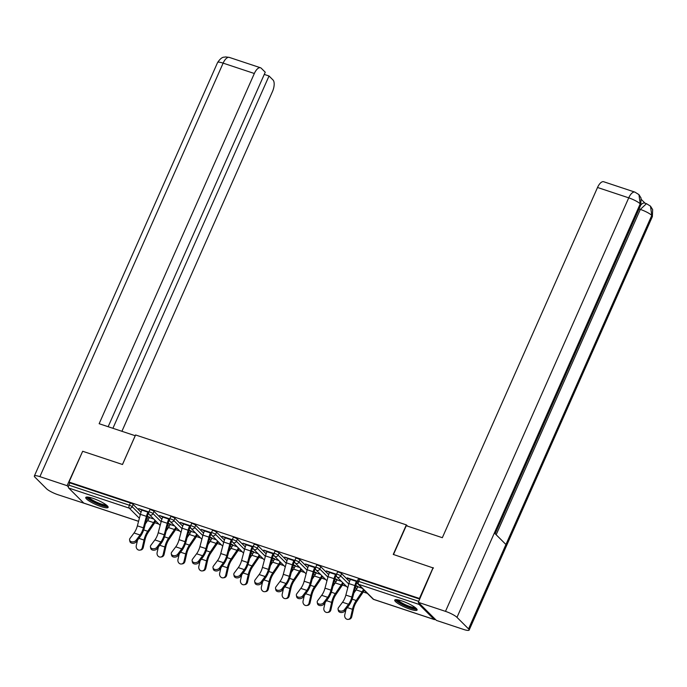 <?xml version="1.0" encoding="UTF-8"?>
<svg xmlns="http://www.w3.org/2000/svg" width="687" height="687" viewBox="0 0 687 687"><rect width="100%" height="100%" fill="white"/><g stroke="black" fill="none" stroke-linecap="round" stroke-linejoin="round"><path stroke-width="1.03" d="M101.101 506.585A12.229 2.362 -156.1 0 0 108.125 507.392A12.229 2.362 -156.1 0 0 92.788 498.29A12.229 2.362 -156.1 0 0 85.763 497.482A12.229 2.362 -156.1 0 0 101.101 506.585M410.079 609.206A12.229 2.362 -156.1 0 0 417.103 610.013A12.229 2.362 -156.1 0 0 401.766 600.91A12.229 2.362 -156.1 0 0 394.742 600.103A12.229 2.362 -156.1 0 0 410.079 609.206M154.73 522.721L158.826 524.078M175.58 529.643L179.676 531.008M196.422 536.564L200.527 537.93M217.272 543.494L221.377 544.851M238.123 550.416L242.219 551.781M258.965 557.337L263.069 558.703M279.815 564.267L283.92 565.624M300.666 571.189L304.762 572.546M321.507 578.111L325.612 579.476M342.358 585.032L346.463 586.397M363.208 591.962L367.305 593.319M84.192 503.228A2.353 1.03 -71.6 0 1 83.969 503.21A2.353 1.03 -71.6 0 1 83.771 503.09L68.691 488.028A2.353 1.03 -71.6 0 1 68.829 485.125L69.825 482.875L69.026 482.076L82.672 451.273L122.501 464.498L135.588 434.965L406.343 524.885L407.631 526.182M418.838 602.868A2.353 1.03 108.4 0 0 419.096 604.414L434.175 619.468A2.353 1.03 108.4 0 0 434.373 619.588A2.353 1.03 108.4 0 0 435.223 619.227M359.687 579.15L358.691 581.4A2.353 0.455 -156.1 0 0 357.343 581.245L358.339 578.995A2.353 0.455 23.9 0 1 359.687 579.15L419.723 599.09M406.343 524.885L393.256 554.426L433.48 568.055M433.085 567.651L419.431 598.454L419.826 598.849M69.026 482.076L419.431 598.454M357.36 581.211L347.184 577.836L347.871 578.523L348.051 578.119M347.871 578.523L350.379 579.356M350.559 578.952L350.361 579.39A12.546 5.513 -71.6 0 0 348.884 583.598L345.853 595.088A10.503 4.62 108.4 0 1 344.616 598.609A10.503 4.62 108.4 0 1 342.521 602.241L338.528 607.566A3.529 2.516 -11.6 0 0 338.081 609.275A3.529 2.516 -11.6 0 0 340.864 611.129A3.529 2.516 -11.6 0 0 344.539 609.567L348.541 604.242A10.503 4.62 108.4 0 0 350.628 600.601A10.503 4.62 108.4 0 0 351.864 597.08L354.904 585.599A12.546 5.513 -71.6 0 1 356.373 581.391L357.214 581.623M357.944 586.38L355.814 585.668M355.703 586.097L357.772 586.784A10.503 4.62 -71.6 0 1 356.081 589.858L353.831 593.156M167.731 525.066L169.096 526.422A2.353 0.455 23.9 0 1 169.131 526.457M154.017 511.368L153.021 513.618A2.353 0.455 23.9 0 0 150.213 512.159A2.353 0.455 -156.1 0 0 148.864 511.995L149.86 509.745A2.353 0.455 23.9 0 1 151.209 509.9A2.353 0.455 23.9 0 1 154.017 511.368L161.883 519.226M69.825 482.875L130.367 502.978A2.353 0.455 23.9 0 1 133.166 504.447L141.033 512.296M146.881 518.135L148.246 519.501A2.353 0.455 23.9 0 1 148.28 519.535M169.723 518.891L159.547 515.516L162.75 517.036M168.762 519.037L169.577 519.303M168.075 523.777L170.136 524.464A10.503 4.62 -71.6 0 1 168.452 527.539L166.202 530.845M170.316 524.061L168.186 523.348M209.423 538.909L210.789 540.274A2.353 0.455 23.9 0 1 210.823 540.308M195.709 525.22L194.713 527.47A2.353 0.455 23.9 0 0 191.913 526.002A2.353 0.455 -156.1 0 0 190.557 525.847L191.561 523.597A2.353 0.455 23.9 0 1 192.91 523.752A2.353 0.455 23.9 0 1 195.709 525.22L203.575 533.069M211.424 532.743L201.248 529.359L204.443 530.888M210.454 532.88L211.278 533.155M209.767 537.629L211.836 538.307M212.017 537.912L209.879 537.2M251.124 552.76L252.49 554.117A2.353 0.455 23.9 0 1 252.515 554.16M237.41 539.063L236.414 541.313A2.353 0.455 23.9 0 0 233.606 539.853A2.353 0.455 -156.1 0 0 232.258 539.699L233.254 537.449A2.353 0.455 23.9 0 1 234.602 537.603A2.353 0.455 23.9 0 1 237.41 539.063L245.276 546.921M253.117 546.594L242.94 543.211L246.135 544.731M252.155 546.732L252.971 547.007M251.459 551.472L253.529 552.159A10.503 4.62 -71.6 0 1 251.846 555.242L249.596 558.54M253.709 551.755L251.579 551.051M292.817 566.612L294.182 567.969A2.353 0.455 23.9 0 1 294.216 568.003M279.102 552.915L278.106 555.165A2.353 0.455 23.9 0 0 275.298 553.696A2.353 0.455 -156.1 0 0 273.95 553.542L274.946 551.292A2.353 0.455 23.9 0 1 276.303 551.446A2.353 0.455 23.9 0 1 279.102 552.915L286.968 560.772M294.809 560.437L284.641 557.063L287.836 558.583M293.847 560.583L294.671 560.85M293.16 565.324L295.23 566.011A10.503 4.62 -71.6 0 1 293.538 569.085L291.288 572.383M295.401 565.607L293.272 564.894M334.517 580.455L335.874 581.82A2.353 0.455 23.9 0 1 335.909 581.855M320.803 566.758L319.798 569.016A2.353 0.455 23.9 0 0 316.999 567.548A2.353 0.455 -156.1 0 0 315.651 567.393L316.647 565.143A2.353 0.455 23.9 0 1 317.995 565.298A2.353 0.455 23.9 0 1 320.803 566.758L328.669 574.615M336.51 574.289L326.334 570.906L329.528 572.434M335.539 574.426L336.364 574.701M334.852 579.167L336.922 579.854A10.503 4.62 -71.6 0 1 335.23 582.937L332.989 586.234M337.102 579.459L334.964 578.746M355.359 587.385L356.725 588.742A2.353 0.455 23.9 0 1 356.759 588.776M341.645 573.688L340.649 575.938A2.353 0.455 23.9 0 0 337.849 574.469A2.353 0.455 -156.1 0 0 336.493 574.315L337.489 572.065A2.353 0.455 23.9 0 1 338.846 572.219A2.353 0.455 23.9 0 1 341.645 573.688L349.511 581.546M314.011 572.245L316.072 572.932M316.252 572.529L314.122 571.824M315.659 567.359L305.483 563.984L308.686 565.504M314.698 567.505L315.513 567.78M313.667 573.533L315.032 574.89A2.353 0.455 23.9 0 1 315.067 574.933M299.953 559.836L298.957 562.086A2.353 0.455 23.9 0 0 296.149 560.626A2.353 0.455 -156.1 0 0 294.8 560.472L295.796 558.222A2.353 0.455 23.9 0 1 297.145 558.376A2.353 0.455 23.9 0 1 299.953 559.836L307.819 567.694M272.31 558.394L274.379 559.081A10.503 4.62 -71.6 0 1 272.687 562.164L270.446 565.461M274.56 558.686L272.421 557.973M273.967 553.516L263.791 550.132L266.985 551.661M272.997 553.653L273.821 553.928M271.975 559.682L273.332 561.047A2.353 0.455 23.9 0 1 273.366 561.081M258.252 545.993L257.256 548.243A2.353 0.455 23.9 0 0 254.456 546.775A2.353 0.455 -156.1 0 0 253.099 546.62L254.104 544.37A2.353 0.455 23.9 0 1 255.452 544.525A2.353 0.455 23.9 0 1 258.252 545.993L266.127 553.842M230.617 544.551L232.687 545.238M232.859 544.834L230.729 544.121M244.529 549.42L236.414 541.313A2.353 2.061 -45 0 1 233.468 542.756A2.353 2.061 135 0 1 232.747 542.318A2.353 2.353 0 0 1 232.258 539.699L222.099 536.289L225.293 537.809M231.304 539.81L232.12 540.076M230.274 545.839L231.639 547.196A2.353 0.455 23.9 0 1 231.674 547.23M216.56 532.142L215.563 534.392A2.353 0.455 23.9 0 0 212.755 532.923A2.353 0.455 -156.1 0 0 211.407 532.769L212.403 530.519A2.353 0.455 23.9 0 1 213.76 530.673A2.353 0.455 23.9 0 1 216.56 532.142L224.426 539.999M188.916 530.699L190.986 531.386A10.503 4.62 -71.6 0 1 189.294 534.469L187.053 537.766M191.166 530.982L189.028 530.278M190.574 525.821L180.398 522.438L183.592 523.958M189.612 525.959L190.428 526.233M189.784 533.713L189.938 533.352A2.353 0.455 23.9 0 1 189.973 533.387L188.582 531.987M174.867 518.29L173.863 520.54A2.353 0.455 23.9 0 0 171.063 519.08A2.353 0.455 -156.1 0 0 169.715 518.925L170.711 516.676A2.353 0.455 23.9 0 1 172.059 516.83A2.353 0.455 23.9 0 1 174.867 518.29L182.733 526.148M147.224 516.856L149.294 517.543A10.503 4.62 -71.6 0 1 147.602 520.617L145.352 523.915M149.465 517.139L147.336 516.426M161.136 521.725L153.021 513.618A2.353 2.061 -45 0 1 150.075 515.061A2.353 2.061 135 0 1 149.354 514.615A2.353 2.353 0 0 1 148.864 511.995L138.705 508.586L141.9 510.115M147.911 512.107L148.736 512.382M357.163 581.863L357.068 582.087A10.503 4.62 108.4 0 0 355.832 585.607L352.792 597.089A12.546 5.513 -71.6 0 1 351.323 601.297A12.546 5.513 -71.6 0 1 348.824 605.633L344.831 610.958A3.529 2.516 168.4 0 1 341.147 612.529A3.529 2.516 168.4 0 1 338.365 610.674L338.081 609.275M350.361 579.39L356.373 581.391L356.57 580.953M346.008 609.395L344.754 614.891A3.529 3.091 -98.3 0 0 348.275 619.382A3.529 3.091 -98.3 0 0 350.765 616.892L351.735 616.746L353.462 609.154A10.503 4.62 -71.6 0 1 354.887 604.861A10.503 4.62 -71.6 0 1 356.579 601.786L362.461 593.147A12.546 5.513 108.4 0 0 364.153 590.176M363.457 589.48A10.503 4.62 -71.6 0 1 362.092 591.859L356.209 600.498A12.546 5.513 108.4 0 0 354.2 604.165A12.546 5.513 108.4 0 0 352.491 609.3L350.765 616.892M351.735 616.746A3.529 3.091 81.7 0 1 349.245 619.236L348.275 619.382M416.073 608.261A10.58 2.044 23.9 0 1 405.021 605.548A10.58 2.044 23.9 0 1 396.725 599.691M397.893 599.863A9.798 1.889 -156.1 0 0 405.442 604.723A9.798 1.889 -156.1 0 0 415.171 607.514M395.429 599.708A12.151 2.344 -156.1 0 0 404.815 605.788A12.151 2.344 -156.1 0 0 416.94 609.24M107.095 505.641A10.58 2.044 23.9 0 1 105.068 505.924A10.58 2.044 23.9 0 1 93.973 501.922A10.58 2.044 23.9 0 1 87.756 497.07M88.915 497.242A9.798 1.889 -156.1 0 0 95.596 501.699A9.798 1.889 -156.1 0 0 104.819 504.876A9.798 1.889 -156.1 0 0 106.193 504.893M86.45 497.087A12.151 2.344 -156.1 0 0 94.686 502.618A12.151 2.344 -156.1 0 0 106.202 506.602A12.151 2.344 -156.1 0 0 107.962 506.62M393.488 554.503L406.249 525.718L442.334 537.698L597.527 187.482A9.403 4.139 -71.6 0 1 603.684 181.746L634.891 192.111A9.403 4.139 -71.6 0 0 628.734 197.847L597.527 187.482M468.543 628.906L505.941 544.516L494.382 532.966L456.984 617.355L468.543 628.906A9.644 1.863 -156.1 0 1 469.144 630.082A9.644 1.863 -156.1 0 1 463.605 629.447L436.408 620.413L418.289 602.327L433.162 567.737M456.984 617.355A9.644 1.863 -156.1 0 0 445.485 611.361L418.289 602.327M645.102 203.223L641.469 199.599M640.748 205.104A9.403 4.139 -71.6 0 1 644.672 203.086L646.484 203.678L640.318 209.415L639.03 208.985M495.129 533.713L640.799 205.001A9.644 1.863 -156.1 0 0 640.224 203.85L638.936 194.61L634.891 192.111M469.144 630.082L652.384 216.568A9.644 1.863 -156.1 0 0 651.791 215.392L650.477 206.134L646.484 203.678M135.253 435.73L99.143 423.716L254.336 73.5L223.129 63.135L39.889 476.649L67.086 485.675L82.655 451.316M122.466 464.489L135.227 435.704M121.917 431.281L272.456 91.586A9.403 4.139 108.4 0 0 272.997 79.958L269.029 75.991L112.908 428.293M39.889 476.649A9.644 1.863 -156.1 0 0 34.35 476.014A9.644 1.863 -156.1 0 0 34.951 477.19L46.51 488.732A9.644 1.863 -156.1 0 0 58 494.734L84.982 503.545M68.399 486.989L67.086 485.675M108.151 426.713L265.242 72.212L261.275 68.253A9.403 4.139 108.4 0 0 260.502 67.764A9.403 4.139 108.4 0 0 254.336 73.5M264.272 74.411L269.029 75.991M329.708 572.031L329.511 572.469A12.546 5.513 -71.6 0 0 328.043 576.676L325.003 588.158A10.503 4.62 108.4 0 1 323.766 591.679A10.503 4.62 108.4 0 1 321.679 595.32L317.677 600.644A3.529 2.516 -11.6 0 0 317.231 602.353A3.529 2.516 -11.6 0 0 320.013 604.208A3.529 2.516 -11.6 0 0 323.697 602.636L327.69 597.312A10.503 4.62 108.4 0 0 329.777 593.68A10.503 4.62 108.4 0 0 331.014 590.159L334.054 578.669A12.546 5.513 -71.6 0 1 335.531 574.469L335.72 574.023M336.321 574.942L336.218 575.156A10.503 4.62 108.4 0 0 334.981 578.677L331.95 590.167A12.546 5.513 -71.6 0 1 330.473 594.367A12.546 5.513 -71.6 0 1 327.974 598.712L323.981 604.036A3.529 2.516 168.4 0 1 320.305 605.599A3.529 2.516 168.4 0 1 317.514 603.744L317.231 602.353M308.858 565.1L308.669 565.547A12.546 5.513 -71.6 0 0 307.192 569.746L304.152 581.236A10.503 4.62 108.4 0 1 302.915 584.757A10.503 4.62 108.4 0 1 300.829 588.39L296.836 593.714A3.529 2.516 -11.6 0 0 296.38 595.423A3.529 2.516 -11.6 0 0 299.163 597.278A3.529 2.516 -11.6 0 0 302.847 595.715L306.84 590.391A10.503 4.62 108.4 0 0 308.935 586.758A10.503 4.62 108.4 0 0 310.163 583.237L313.203 571.747A12.546 5.513 -71.6 0 1 314.68 567.539L314.878 567.101M315.47 568.012L315.367 568.235A10.503 4.62 108.4 0 0 314.139 571.756L311.099 583.246A12.546 5.513 -71.6 0 1 309.622 587.445A12.546 5.513 -71.6 0 1 307.132 591.79L303.13 597.115A3.529 2.516 168.4 0 1 299.455 598.678A3.529 2.516 168.4 0 1 296.672 596.823L296.38 595.423M288.016 558.179L287.819 558.617A12.546 5.513 -71.6 0 0 286.342 562.825L283.302 574.315A10.503 4.62 108.4 0 1 282.074 577.836A10.503 4.62 108.4 0 1 279.978 581.468L275.985 586.792A3.529 2.516 -11.6 0 0 275.539 588.501A3.529 2.516 -11.6 0 0 278.321 590.356A3.529 2.516 -11.6 0 0 281.996 588.793L285.998 583.469A10.503 4.62 108.4 0 0 288.085 579.828A10.503 4.62 108.4 0 0 289.321 576.307L292.353 564.826A12.546 5.513 -71.6 0 1 293.83 560.618L294.027 560.18M294.62 561.09L294.525 561.313A10.503 4.62 108.4 0 0 293.289 564.834L290.249 576.316A12.546 5.513 -71.6 0 1 288.78 580.524A12.546 5.513 -71.6 0 1 286.281 584.86L282.288 590.185A3.529 2.516 168.4 0 1 278.604 591.756A3.529 2.516 168.4 0 1 275.822 589.901L275.539 588.501M267.166 551.257L266.968 551.695A12.546 5.513 -71.6 0 0 265.491 555.903L262.46 567.385A10.503 4.62 108.4 0 1 261.223 570.906A10.503 4.62 108.4 0 1 259.136 574.547L255.135 579.871A3.529 2.516 -11.6 0 0 254.688 581.58A3.529 2.516 -11.6 0 0 257.47 583.435A3.529 2.516 -11.6 0 0 261.146 581.863L265.148 576.539A10.503 4.62 108.4 0 0 267.234 572.906A10.503 4.62 108.4 0 0 268.471 569.386L271.511 557.896A12.546 5.513 -71.6 0 1 272.979 553.696L273.177 553.25M273.769 554.169L273.675 554.383A10.503 4.62 108.4 0 0 272.438 557.904L269.407 569.394A12.546 5.513 -71.6 0 1 267.93 573.593A12.546 5.513 -71.6 0 1 265.431 577.939L261.438 583.263A3.529 2.516 168.4 0 1 257.754 584.826A3.529 2.516 168.4 0 1 254.971 582.971L254.688 581.58M246.315 544.336L246.118 544.774A12.546 5.513 -71.6 0 0 244.649 548.973L241.609 560.463A10.503 4.62 108.4 0 1 240.373 563.984A10.503 4.62 108.4 0 1 238.286 567.617L234.284 572.941A3.529 2.516 -11.6 0 0 233.838 574.65A3.529 2.516 -11.6 0 0 236.62 576.505A3.529 2.516 -11.6 0 0 240.304 574.942L244.297 569.617A10.503 4.62 108.4 0 0 246.393 565.985A10.503 4.62 108.4 0 0 247.621 562.464L250.661 550.974A12.546 5.513 -71.6 0 1 252.138 546.766L252.327 546.328M252.928 547.238L252.825 547.462A10.503 4.62 108.4 0 0 251.597 550.983L248.557 562.473A12.546 5.513 -71.6 0 1 247.08 566.672A12.546 5.513 -71.6 0 1 244.589 571.017L240.587 576.341A3.529 2.516 168.4 0 1 236.912 577.904A3.529 2.516 168.4 0 1 234.13 576.049L233.838 574.65M325.157 602.465L323.903 607.969A3.529 3.091 -98.3 0 0 327.424 612.461A3.529 3.091 -98.3 0 0 329.923 609.97L330.894 609.824L332.62 602.233A10.503 4.62 -71.6 0 1 334.045 597.939A10.503 4.62 -71.6 0 1 335.728 594.865L341.611 586.217A12.546 5.513 108.4 0 0 343.302 583.246M342.615 582.559A10.503 4.62 -71.6 0 1 341.25 584.929L335.359 593.577A12.546 5.513 108.4 0 0 333.35 597.243A12.546 5.513 108.4 0 0 331.649 602.379L329.923 609.97M330.894 609.824A3.529 3.091 81.7 0 1 328.395 612.315L327.424 612.461M304.307 595.543L303.061 601.048A3.529 3.091 -98.3 0 0 306.574 605.53A3.529 3.091 -98.3 0 0 309.073 603.04L310.043 602.903L311.769 595.311A10.503 4.62 -71.6 0 1 313.195 591.009A10.503 4.62 -71.6 0 1 314.878 587.943L320.76 579.296A12.546 5.513 108.4 0 0 322.461 576.324M321.765 575.629A10.503 4.62 -71.6 0 1 320.4 578.007L314.517 586.655A12.546 5.513 108.4 0 0 312.499 590.322A12.546 5.513 108.4 0 0 310.799 595.449L309.073 603.04M310.043 602.903A3.529 3.091 81.7 0 1 307.544 605.393L306.574 605.53M320.563 574.435L316.072 572.941A10.503 4.62 -71.6 0 1 314.388 576.007L312.138 579.313M283.465 588.622L282.211 594.118A3.529 3.091 -98.3 0 0 285.732 598.609A3.529 3.091 -98.3 0 0 288.222 596.118L289.193 595.972L290.919 588.381A10.503 4.62 -71.6 0 1 292.344 584.087A10.503 4.62 -71.6 0 1 294.036 581.013L299.918 572.374A12.546 5.513 108.4 0 0 301.61 569.403M300.915 568.707A10.503 4.62 -71.6 0 1 299.549 571.086L293.667 579.725A12.546 5.513 108.4 0 0 291.657 583.392A12.546 5.513 108.4 0 0 289.948 588.527L288.222 596.118M289.193 595.972A3.529 3.091 81.7 0 1 286.702 598.471L285.732 598.609M262.614 581.691L261.361 587.196A3.529 3.091 -98.3 0 0 264.881 591.687A3.529 3.091 -98.3 0 0 267.38 589.197L268.342 589.051L270.077 581.46A10.503 4.62 -71.6 0 1 271.502 577.166A10.503 4.62 -71.6 0 1 273.186 574.092L279.068 565.444A12.546 5.513 108.4 0 0 280.76 562.473M280.064 561.786A10.503 4.62 -71.6 0 1 278.707 564.156L272.816 572.803A12.546 5.513 108.4 0 0 270.807 576.47A12.546 5.513 108.4 0 0 269.106 581.606L267.38 589.197M268.342 589.051A3.529 3.091 81.7 0 1 265.852 591.541L264.881 591.687M241.764 574.77L240.519 580.275A3.529 3.091 -98.3 0 0 244.031 584.757A3.529 3.091 -98.3 0 0 246.53 582.267L247.5 582.129L249.226 574.538A10.503 4.62 -71.6 0 1 250.652 570.236A10.503 4.62 -71.6 0 1 252.335 567.17L258.218 558.522A12.546 5.513 108.4 0 0 259.918 555.551M259.222 554.856A10.503 4.62 -71.6 0 1 257.857 557.234L251.974 565.882A12.546 5.513 108.4 0 0 249.956 569.549A12.546 5.513 108.4 0 0 248.256 574.676L246.53 582.267M247.5 582.129A3.529 3.091 81.7 0 1 245.001 584.62L244.031 584.757M225.465 537.406L225.276 537.844A12.546 5.513 -71.6 0 0 223.799 542.052L220.759 553.542A10.503 4.62 108.4 0 1 219.531 557.063A10.503 4.62 108.4 0 1 217.435 560.695L213.442 566.019A3.529 2.516 -11.6 0 0 212.996 567.728A3.529 2.516 -11.6 0 0 215.778 569.583A3.529 2.516 -11.6 0 0 219.454 568.02L223.455 562.696A10.503 4.62 108.4 0 0 225.542 559.055A10.503 4.62 108.4 0 0 226.779 555.534L229.81 544.052A12.546 5.513 -71.6 0 1 231.287 539.845L231.485 539.407M232.077 540.317L231.983 540.54A10.503 4.62 108.4 0 0 230.746 544.061L227.706 555.543A12.546 5.513 -71.6 0 1 226.229 559.75A12.546 5.513 -71.6 0 1 223.739 564.087L219.746 569.411A3.529 2.516 168.4 0 1 216.061 570.983A3.529 2.516 168.4 0 1 213.279 569.128L212.996 567.728M220.922 567.848L219.668 573.344A3.529 3.091 -98.3 0 0 223.189 577.836A3.529 3.091 -98.3 0 0 225.68 575.345L226.65 575.199L228.376 567.608A10.503 4.62 -71.6 0 1 229.802 563.314A10.503 4.62 -71.6 0 1 231.485 560.24L237.376 551.601A12.546 5.513 108.4 0 0 239.067 548.63M238.372 547.934A10.503 4.62 -71.6 0 1 237.006 550.313L231.124 558.952A12.546 5.513 108.4 0 0 229.115 562.619A12.546 5.513 108.4 0 0 227.406 567.754L225.68 575.345M226.65 575.199A3.529 3.091 81.7 0 1 224.16 577.698L223.189 577.836M237.17 546.732L232.678 545.246A10.503 4.62 -71.6 0 1 230.995 548.312L228.745 551.618M204.623 530.484L204.425 530.922A12.546 5.513 -71.6 0 0 202.948 535.13L199.917 546.612A10.503 4.62 108.4 0 1 198.68 550.132A10.503 4.62 108.4 0 1 196.594 553.774L192.592 559.098A3.529 2.516 -11.6 0 0 192.145 560.807A3.529 2.516 -11.6 0 0 194.928 562.662A3.529 2.516 -11.6 0 0 198.603 561.09L202.605 555.766A10.503 4.62 108.4 0 0 204.692 552.133A10.503 4.62 108.4 0 0 205.928 548.612L208.968 537.122A12.546 5.513 -71.6 0 1 210.437 532.923L210.634 532.477M211.227 533.395L211.132 533.61A10.503 4.62 108.4 0 0 209.896 537.131L206.864 548.621A12.546 5.513 -71.6 0 1 205.387 552.829A12.546 5.513 -71.6 0 1 202.888 557.166L198.895 562.49A3.529 2.516 168.4 0 1 195.211 564.053A3.529 2.516 168.4 0 1 192.429 562.206L192.145 560.807M200.072 560.927L198.818 566.423A3.529 3.091 -98.3 0 0 202.339 570.914A3.529 3.091 -98.3 0 0 204.829 568.424L205.799 568.278L207.526 560.686A10.503 4.62 -71.6 0 1 208.951 556.393A10.503 4.62 -71.6 0 1 210.643 553.318L216.525 544.671A12.546 5.513 108.4 0 0 218.217 541.699M217.521 541.013A10.503 4.62 -71.6 0 1 216.156 543.383L210.274 552.03A12.546 5.513 108.4 0 0 208.264 555.697A12.546 5.513 108.4 0 0 206.564 560.832L204.829 568.424M205.799 568.278A3.529 3.091 81.7 0 1 203.309 570.768L202.339 570.914M216.328 539.81L211.828 538.316A10.503 4.62 -71.6 0 1 210.145 541.39L207.903 544.688M183.773 523.563L183.575 524.001A12.546 5.513 -71.6 0 0 182.107 528.2L179.067 539.69A10.503 4.62 108.4 0 1 177.83 543.211A10.503 4.62 108.4 0 1 175.743 546.843L171.741 552.168A3.529 2.516 -11.6 0 0 171.295 553.885A3.529 2.516 -11.6 0 0 174.077 555.731A3.529 2.516 -11.6 0 0 177.761 554.169L181.754 548.844A10.503 4.62 108.4 0 0 183.841 545.212A10.503 4.62 108.4 0 0 185.078 541.691L188.118 530.201A12.546 5.513 -71.6 0 1 189.595 525.993L189.784 525.555M190.385 526.465L190.282 526.689A10.503 4.62 108.4 0 0 189.045 530.209L186.014 541.699A12.546 5.513 -71.6 0 1 184.537 545.899A12.546 5.513 -71.6 0 1 182.046 550.244L178.045 555.568A3.529 2.516 168.4 0 1 174.369 557.131A3.529 2.516 168.4 0 1 171.587 555.276L171.295 553.885M179.221 553.997L177.967 559.501A3.529 3.091 -98.3 0 0 181.488 563.993A3.529 3.091 -98.3 0 0 183.987 561.494L184.958 561.356L186.684 553.765A10.503 4.62 -71.6 0 1 188.109 549.463A10.503 4.62 -71.6 0 1 189.792 546.397L195.675 537.749A12.546 5.513 108.4 0 0 197.367 534.778M196.68 534.082A10.503 4.62 -71.6 0 1 195.314 536.461L189.432 545.109A12.546 5.513 108.4 0 0 187.414 548.776A12.546 5.513 108.4 0 0 185.713 553.902L183.987 561.494M184.958 561.356A3.529 3.091 81.7 0 1 182.459 563.847L181.488 563.993M162.922 516.633L162.733 517.079A12.546 5.513 -71.6 0 0 161.256 521.278L158.216 532.769A10.503 4.62 108.4 0 1 156.98 536.289A10.503 4.62 108.4 0 1 154.893 539.922L150.9 545.246A3.529 2.516 -11.6 0 0 150.444 546.955A3.529 2.516 -11.6 0 0 153.227 548.81A3.529 2.516 -11.6 0 0 156.911 547.247L160.904 541.923A10.503 4.62 108.4 0 0 162.999 538.282A10.503 4.62 108.4 0 0 164.236 534.761L167.267 523.279A12.546 5.513 -71.6 0 1 168.744 519.071L168.942 518.633M169.534 519.544L169.44 519.767A10.503 4.62 108.4 0 0 168.203 523.288L165.163 534.769A12.546 5.513 -71.6 0 1 163.686 538.977A12.546 5.513 -71.6 0 1 161.196 543.314L157.194 548.638A3.529 2.516 168.4 0 1 153.519 550.21A3.529 2.516 168.4 0 1 150.736 548.355L150.444 546.955M158.371 547.075L157.125 552.571A3.529 3.091 -98.3 0 0 160.646 557.063A3.529 3.091 -98.3 0 0 163.137 554.572L164.107 554.426L165.833 546.835A10.503 4.62 -71.6 0 1 167.259 542.541A10.503 4.62 -71.6 0 1 168.942 539.467L174.833 530.828A12.546 5.513 108.4 0 0 176.525 527.856M175.829 527.161A10.503 4.62 -71.6 0 1 174.464 529.54L168.581 538.187A12.546 5.513 108.4 0 0 166.563 541.845A12.546 5.513 108.4 0 0 164.863 546.981L163.137 554.572M164.107 554.426A3.529 3.091 81.7 0 1 161.608 556.925L160.646 557.063M142.08 509.711L141.883 510.149A12.546 5.513 -71.6 0 0 140.406 514.357L137.374 525.838A10.503 4.62 108.4 0 1 136.138 529.359A10.503 4.62 108.4 0 1 134.042 533L130.049 538.325A3.529 2.516 -11.6 0 0 129.603 540.034A3.529 2.516 -11.6 0 0 132.385 541.888A3.529 2.516 -11.6 0 0 136.06 540.317L140.062 534.993A10.503 4.62 108.4 0 0 142.149 531.36A10.503 4.62 108.4 0 0 143.385 527.839L146.425 516.349A12.546 5.513 -71.6 0 1 147.894 512.15L148.091 511.712M148.684 512.622L148.59 512.837A10.503 4.62 108.4 0 0 147.353 516.358L144.313 527.848A12.546 5.513 -71.6 0 1 142.844 532.056A12.546 5.513 -71.6 0 1 140.346 536.392L136.352 541.717A3.529 2.516 168.4 0 1 132.668 543.28A3.529 2.516 168.4 0 1 129.886 541.433L129.603 540.034M137.529 540.154L136.275 545.65A3.529 3.091 -98.3 0 0 139.796 550.141A3.529 3.091 -98.3 0 0 142.286 547.651L143.257 547.505L144.983 539.913A10.503 4.62 -71.6 0 1 146.408 535.62A10.503 4.62 -71.6 0 1 148.1 532.545L153.982 523.898A12.546 5.513 108.4 0 0 155.674 520.926M154.979 520.239A10.503 4.62 -71.6 0 1 153.613 522.618L147.731 531.257A12.546 5.513 108.4 0 0 145.721 534.924A12.546 5.513 108.4 0 0 144.012 540.059L142.286 547.651M143.257 547.505A3.529 3.091 81.7 0 1 140.766 549.995L139.796 550.141M419.096 604.414L358.554 584.302L373.634 599.365L434.175 619.468M357.343 581.245A2.353 2.353 0 0 0 357.833 583.856A2.353 2.061 135 0 0 358.554 584.302A2.353 1.03 108.4 0 1 358.691 581.4L418.727 601.34M357.833 583.856L372.912 598.918A2.353 2.061 135 0 0 373.634 599.365A2.353 1.03 108.4 0 0 373.831 599.485A2.353 1.03 108.4 0 0 374.054 599.502M83.771 503.09L138.576 521.287M139.375 518.264L129.233 508.14L68.691 488.028M68.829 485.125L129.371 505.228L130.367 502.978M133.166 504.447L132.17 506.697A2.353 2.061 -45 0 1 129.233 508.14A2.353 1.03 -71.6 0 1 129.371 505.228A2.353 0.455 23.9 0 1 132.17 506.697L140.285 514.803M336.493 574.315A2.353 2.353 0 0 0 336.982 576.934A2.353 2.061 135 0 0 337.712 577.381A2.353 2.061 -45 0 0 340.649 575.938L348.764 584.044M354.681 589.953L355.48 590.743M315.651 567.393A2.353 2.353 0 0 0 316.132 570.012A2.353 2.061 135 0 0 316.862 570.459A2.353 2.061 -45 0 0 319.798 569.016L327.922 577.123M333.839 583.023L334.629 583.821M294.8 560.472A2.353 2.353 0 0 0 295.29 563.082A2.353 2.061 135 0 0 296.011 563.529A2.353 2.061 -45 0 0 298.957 562.086L307.072 570.193M312.989 576.101L313.779 576.9M273.95 553.542A2.353 2.353 0 0 0 274.439 556.161A2.353 2.061 135 0 0 275.169 556.607A2.353 2.061 -45 0 0 278.106 555.165L286.221 563.271M292.138 569.179L292.937 569.97M253.099 546.62A2.353 2.353 0 0 0 253.589 549.239A2.353 2.061 135 0 0 254.319 549.686A2.353 2.061 -45 0 0 257.256 548.243L265.38 556.35M271.288 562.249L272.086 563.048M250.446 555.328L251.236 556.127M211.407 532.769A2.353 2.353 0 0 0 211.897 535.388A2.353 2.061 135 0 0 212.626 535.834A2.353 2.061 -45 0 0 215.563 534.392L223.679 542.498M229.595 548.406L230.394 549.196M190.557 525.847A2.353 2.353 0 0 0 191.046 528.466A2.353 2.061 135 0 0 191.776 528.913A2.353 2.061 -45 0 0 194.713 527.47L202.837 535.577M208.745 541.476L209.544 542.275M169.715 518.925A2.353 2.353 0 0 0 170.204 521.545A2.353 2.061 135 0 0 170.926 521.983A2.353 2.061 -45 0 0 173.863 520.54L181.986 528.647M187.903 534.555L188.693 535.353M167.053 527.633L167.851 528.423M146.202 520.703L147.001 521.502M345.853 595.088L351.864 597.08M344.539 609.567L344.831 610.958M342.521 602.241L348.541 604.242M348.884 583.598L354.904 585.599M352.491 609.3L347.356 607.591M362.255 588.278L357.764 586.792M362.092 591.859L356.081 589.858M356.209 600.498L352.165 599.158M445.485 611.361L628.734 197.847A9.644 1.863 -156.1 0 1 640.224 203.85L494.382 532.966M496.151 534.744L640.318 209.415A9.644 1.863 -156.1 0 1 651.783 215.392L505.941 544.516M260.502 67.764L229.295 57.399A9.403 4.139 -71.6 0 0 223.129 63.135A9.644 1.863 -156.1 0 0 217.59 62.5L34.35 476.014M325.003 588.158L331.014 590.159M323.697 602.636L323.981 604.036M321.679 595.32L327.69 597.312M328.043 576.676L334.054 578.669M329.511 572.469L335.531 574.469M304.152 581.236L310.163 583.237M302.847 595.715L303.13 597.115M300.829 588.39L306.84 590.391M307.192 569.746L313.203 571.747M308.669 565.547L314.68 567.539M283.302 574.315L289.321 576.307M281.996 588.793L282.288 590.185M279.978 581.468L285.998 583.469M286.342 562.825L292.353 564.826M287.819 558.617L293.83 560.618M262.46 567.385L268.471 569.386M261.146 581.863L261.438 583.263M259.136 574.547L265.148 576.539M265.491 555.903L271.511 557.896M266.968 551.695L272.979 553.696M241.609 560.463L247.621 562.464M240.304 574.942L240.587 576.341M238.286 567.617L244.297 569.617M244.649 548.973L250.661 550.974M246.118 544.774L252.138 546.766M331.649 602.379L326.505 600.67M341.413 581.357L336.922 579.862M341.25 584.929L335.23 582.937M335.359 593.577L331.314 592.228M310.799 595.449L305.663 593.74M320.4 578.007L314.388 576.007M314.517 586.655L310.464 585.307M289.948 588.527L284.813 586.818M299.712 567.505L295.221 566.019M299.549 571.086L293.538 569.085M293.667 579.725L289.622 578.385M269.106 581.606L263.963 579.897M278.87 560.583L274.379 559.089M278.707 564.156L272.687 562.164M272.816 572.803L268.772 571.464M248.256 574.676L243.121 572.975M258.02 553.662L253.529 552.168M257.857 557.234L251.846 555.242M251.974 565.882L247.921 564.534M220.759 553.542L226.779 555.534M219.454 568.02L219.746 569.411M217.435 560.695L223.455 562.696M223.799 542.052L229.81 544.052M225.276 537.844L231.287 539.845M227.406 567.754L222.27 566.045M237.006 550.313L230.995 548.312M231.124 558.952L227.079 557.612M199.917 546.612L205.928 548.612M198.603 561.09L198.895 562.49M196.594 553.774L202.605 555.766M202.948 535.13L208.968 537.122M204.425 530.922L210.437 532.923M206.564 560.832L201.42 559.124M216.156 543.383L210.145 541.39M210.274 552.03L206.229 550.691M179.067 539.69L185.078 541.691M177.761 554.169L178.045 555.568M175.743 546.843L181.754 548.844M182.107 528.2L188.118 530.201M183.575 524.001L189.595 525.993M185.713 553.902L180.578 552.202M195.477 532.889L190.986 531.394M195.314 536.461L189.294 534.469M189.432 545.109L185.378 543.761M158.216 532.769L164.236 534.761M156.911 547.247L157.194 548.638M154.893 539.922L160.904 541.923M161.256 521.278L167.267 523.279M162.733 517.079L168.744 519.071M164.863 546.981L159.727 545.272M174.627 525.959L170.136 524.473M174.464 529.54L168.452 527.539M168.581 538.187L164.536 536.839M137.374 525.838L143.385 527.839M136.06 540.317L136.352 541.717M134.042 533L140.062 534.993M140.406 514.357L146.425 516.349M141.883 510.149L147.894 512.15M144.012 540.059L138.877 538.35M153.776 519.037L149.285 517.543M153.613 522.618L147.602 520.617M147.731 531.257L143.686 529.917M434.373 619.588L373.831 599.485A2.353 2.353 0 0 1 372.912 598.918M138.559 521.339L83.969 503.21M336.982 576.934L347.794 587.728M316.132 570.012L326.943 580.807M295.29 563.082L306.101 573.877M274.439 556.161L285.251 566.955M253.589 549.239L264.401 560.034M232.747 542.318L243.55 553.112M211.897 535.388L222.708 546.182M191.046 528.466L201.858 539.261M170.204 521.545L181.007 532.339M149.354 514.615L160.165 525.409M638.936 194.61L641.057 198.036L640.799 205.001M650.477 206.134L652.65 209.604L652.384 216.568M229.295 57.399L225.551 56.918C223.91 57.579 222.21 55.853 217.59 62.5"/></g></svg>
